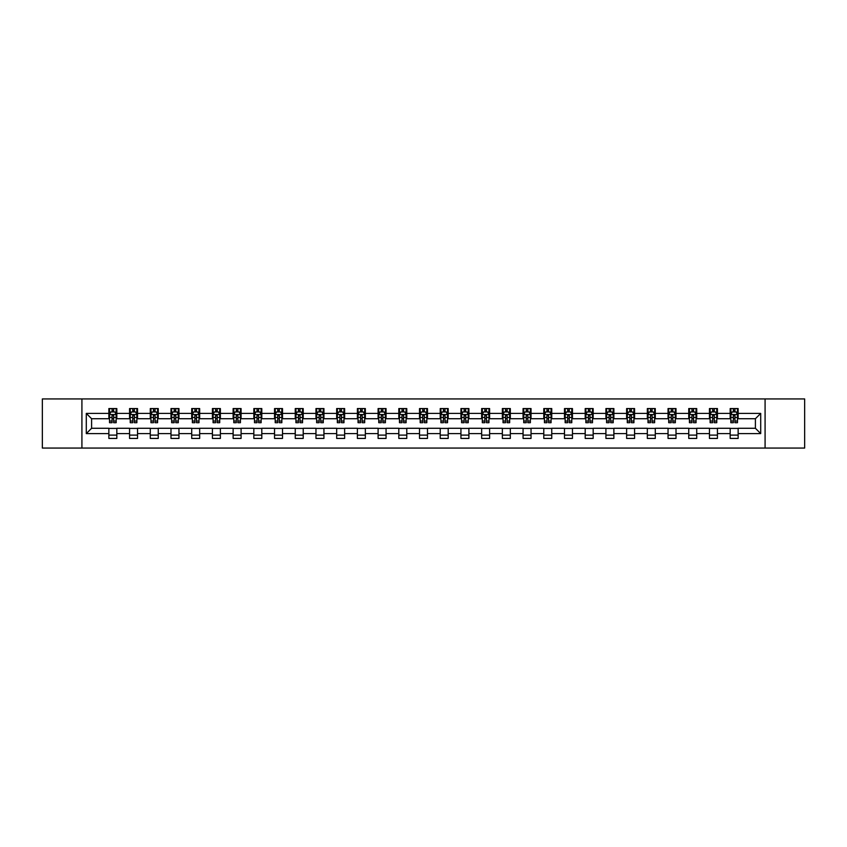 <?xml version="1.0" encoding="UTF-8"?>
<svg xmlns="http://www.w3.org/2000/svg" width="847" height="847" viewBox="0 0 847 847"><rect width="100%" height="100%" fill="white"/><g stroke="black" fill="none" stroke-linecap="round" stroke-linejoin="round"><path stroke-width="1.27" d="M765.085 448.063L804.65 448.063L804.65 398.937L765.085 398.937L765.085 448.063L81.915 448.063L81.915 398.937L42.35 398.937L42.35 448.063L81.915 448.063M765.085 398.937L81.915 398.937M738.139 413.41L738.139 408.561L730.178 408.561L730.178 413.41L717.43 413.41L717.43 408.561L709.458 408.561L709.458 413.41L696.721 413.41L696.721 408.561L688.749 408.561L688.749 413.41L676.012 413.41L676.012 408.561L668.039 408.561L668.039 413.41L655.292 413.41L655.292 408.561L647.33 408.561L647.33 413.41L634.583 413.41L634.583 408.561L626.621 408.561L626.621 413.41L613.874 413.41L613.874 408.561L605.912 408.561L605.912 413.41L593.165 413.41L593.165 408.561L585.203 408.561L585.203 413.41L572.456 413.41L572.456 408.561L564.494 408.561L564.494 413.41L551.746 413.41L551.746 408.561L543.785 408.561L543.785 413.41L531.037 413.41L531.037 408.561L523.065 408.561L523.065 413.41L510.328 413.41L510.328 408.561L502.356 408.561L502.356 413.41L489.619 413.41L489.619 408.561L481.647 408.561L481.647 413.41L468.899 413.41L468.899 408.561L460.937 408.561L460.937 413.41L448.19 413.41L448.19 408.561L440.228 408.561L440.228 413.41L427.481 413.41L427.481 408.561L419.519 408.561L419.519 413.41L406.772 413.41L406.772 408.561L398.81 408.561L398.81 413.41L386.063 413.41L386.063 408.561L378.101 408.561L378.101 413.41L365.353 413.41L365.353 408.561L357.381 408.561L357.381 413.41L344.644 413.41L344.644 408.561L336.672 408.561L336.672 413.41L323.935 413.41L323.935 408.561L315.963 408.561L315.963 413.41L303.215 413.41L303.215 408.561L295.254 408.561L295.254 413.41L282.506 413.41L282.506 408.561L274.544 408.561L274.544 413.41L261.797 413.41L261.797 408.561L253.835 408.561L253.835 413.41L241.088 413.41L241.088 408.561L233.126 408.561L233.126 413.41L220.379 413.41L220.379 408.561L212.417 408.561L212.417 413.41L199.67 413.41L199.67 408.561L191.708 408.561L191.708 413.41L178.961 413.41L178.961 408.561L170.988 408.561L170.988 413.41L158.251 413.41L158.251 408.561L150.279 408.561L150.279 413.41L137.542 413.41L137.542 408.561L129.57 408.561L129.57 413.41L116.822 413.41L116.822 408.561L108.861 408.561L108.861 413.41L86.288 413.41L86.288 433.59L91.603 428.275L108.861 428.275L108.861 438.439L116.822 438.439L116.822 428.275L129.57 428.275L129.57 438.439L137.542 438.439L137.542 428.275L150.279 428.275L150.279 438.439L158.251 438.439L158.251 428.275L170.988 428.275L170.988 438.439L178.961 438.439L178.961 428.275L191.708 428.275L191.708 438.439L199.67 438.439L199.67 428.275L212.417 428.275L212.417 438.439L220.379 438.439L220.379 428.275L233.126 428.275L233.126 438.439L241.088 438.439L241.088 428.275L253.835 428.275L253.835 438.439L261.797 438.439L261.797 428.275L274.544 428.275L274.544 438.439L282.506 438.439L282.506 428.275L295.254 428.275L295.254 438.439L303.215 438.439L303.215 428.275L315.963 428.275L315.963 438.439L323.935 438.439L323.935 428.275L336.672 428.275L336.672 438.439L344.644 438.439L344.644 428.275L357.381 428.275L357.381 438.439L365.353 438.439L365.353 428.275L378.101 428.275L378.101 438.439L386.063 438.439L386.063 428.275L398.81 428.275L398.81 438.439L406.772 438.439L406.772 428.275L419.519 428.275L419.519 438.439L427.481 438.439L427.481 428.275L440.228 428.275L440.228 438.439L448.19 438.439L448.19 428.275L460.937 428.275L460.937 438.439L468.899 438.439L468.899 428.275L481.647 428.275L481.647 438.439L489.619 438.439L489.619 428.275L502.356 428.275L502.356 438.439L510.328 438.439L510.328 428.275L523.065 428.275L523.065 438.439L531.037 438.439L531.037 428.275L543.785 428.275L543.785 438.439L551.746 438.439L551.746 428.275L564.494 428.275L564.494 438.439L572.456 438.439L572.456 428.275L585.203 428.275L585.203 438.439L593.165 438.439L593.165 428.275L605.912 428.275L605.912 438.439L613.874 438.439L613.874 428.275L626.621 428.275L626.621 438.439L634.583 438.439L634.583 428.275L647.33 428.275L647.33 438.439L655.292 438.439L655.292 428.275L668.039 428.275L668.039 438.439L676.012 438.439L676.012 428.275L688.749 428.275L688.749 438.439L696.721 438.439L696.721 428.275L709.458 428.275L709.458 438.439L717.43 438.439L717.43 428.275L730.178 428.275L730.178 438.439L738.139 438.439L738.139 428.275L755.397 428.275L755.397 418.725L738.139 418.725L738.139 413.41L760.712 413.41L760.712 433.59L738.139 433.59M730.178 433.59L717.43 433.59M709.458 433.59L696.721 433.59M688.749 433.59L676.012 433.59M668.039 433.59L655.292 433.59M647.33 433.59L634.583 433.59M626.621 433.59L613.874 433.59M605.912 433.59L593.165 433.59M585.203 433.59L572.456 433.59M564.494 433.59L551.746 433.59M543.785 433.59L531.037 433.59M523.065 433.59L510.328 433.59M502.356 433.59L489.619 433.59M481.647 433.59L468.899 433.59M460.937 433.59L448.19 433.59M440.228 433.59L427.481 433.59M419.519 433.59L406.772 433.59M398.81 433.59L386.063 433.59M378.101 433.59L365.353 433.59M357.381 433.59L344.644 433.59M336.672 433.59L323.935 433.59M315.963 433.59L303.215 433.59M295.254 433.59L282.506 433.59M274.544 433.59L261.797 433.59M253.835 433.59L241.088 433.59M233.126 433.59L220.379 433.59M212.417 433.59L199.67 433.59M191.708 433.59L178.961 433.59M170.988 433.59L158.251 433.59M150.279 433.59L137.542 433.59M129.57 433.59L116.822 433.59M108.861 433.59L86.288 433.59M730.178 413.41L730.178 418.725L717.43 418.725L717.43 413.41M709.458 413.41L709.458 418.725L696.721 418.725L696.721 413.41M688.749 413.41L688.749 418.725L676.012 418.725L676.012 413.41M668.039 413.41L668.039 418.725L655.292 418.725L655.292 413.41M647.33 413.41L647.33 418.725L634.583 418.725L634.583 413.41M626.621 413.41L626.621 418.725L613.874 418.725L613.874 413.41M605.912 413.41L605.912 418.725L593.165 418.725L593.165 413.41M585.203 413.41L585.203 418.725L572.456 418.725L572.456 413.41M564.494 413.41L564.494 418.725L551.746 418.725L551.746 413.41M543.785 413.41L543.785 418.725L531.037 418.725L531.037 413.41M523.065 413.41L523.065 418.725L510.328 418.725L510.328 413.41M502.356 413.41L502.356 418.725L489.619 418.725L489.619 413.41M481.647 413.41L481.647 418.725L468.899 418.725L468.899 413.41M460.937 413.41L460.937 418.725L448.19 418.725L448.19 413.41M440.228 413.41L440.228 418.725L427.481 418.725L427.481 413.41M419.519 413.41L419.519 418.725L406.772 418.725L406.772 413.41M398.81 413.41L398.81 418.725L386.063 418.725L386.063 413.41M378.101 413.41L378.101 418.725L365.353 418.725L365.353 413.41M357.381 413.41L357.381 418.725L344.644 418.725L344.644 413.41M336.672 413.41L336.672 418.725L323.935 418.725L323.935 413.41M315.963 413.41L315.963 418.725L303.215 418.725L303.215 413.41M295.254 413.41L295.254 418.725L282.506 418.725L282.506 413.41M274.544 413.41L274.544 418.725L261.797 418.725L261.797 413.41M253.835 413.41L253.835 418.725L241.088 418.725L241.088 413.41M233.126 413.41L233.126 418.725L220.379 418.725L220.379 413.41M212.417 413.41L212.417 418.725L199.67 418.725L199.67 413.41M191.708 413.41L191.708 418.725L178.961 418.725L178.961 413.41M170.988 413.41L170.988 418.725L158.251 418.725L158.251 413.41M150.279 413.41L150.279 418.725L137.542 418.725L137.542 413.41M129.57 413.41L129.57 418.725L116.822 418.725L116.822 413.41M108.861 413.41L108.861 418.725L91.603 418.725L86.288 413.41M91.603 418.725L91.603 428.275M760.712 433.59L755.397 428.275M755.397 418.725L760.712 413.41M108.861 411.886L109.528 411.886M112.048 411.886L113.646 411.886M116.166 411.886L116.822 411.886M108.861 418.587L109.528 418.587M112.048 418.587L113.646 418.587M116.166 418.587L116.822 418.587M108.861 428.413L116.822 428.413M108.861 435.114L116.822 435.114M129.57 428.413L137.542 428.413M129.57 435.114L137.542 435.114M129.57 411.886L130.237 411.886M132.757 411.886L134.355 411.886M136.875 411.886L137.542 411.886M129.57 418.587L130.237 418.587M132.757 418.587L134.355 418.587M136.875 418.587L137.542 418.587M150.279 428.413L158.251 428.413M150.279 435.114L158.251 435.114M150.279 411.886L150.946 411.886M153.466 411.886L155.065 411.886M157.584 411.886L158.251 411.886M150.279 418.587L150.946 418.587M153.466 418.587L155.065 418.587M157.584 418.587L158.251 418.587M170.988 428.413L178.961 428.413M170.988 435.114L178.961 435.114M170.988 411.886L171.655 411.886M174.175 411.886L175.774 411.886M178.294 411.886L178.961 411.886M170.988 418.587L171.655 418.587M174.175 418.587L175.774 418.587M178.294 418.587L178.961 418.587M191.708 428.413L199.67 428.413M191.708 435.114L199.67 435.114M191.708 411.886L192.364 411.886M194.895 411.886L196.483 411.886M199.003 411.886L199.67 411.886M191.708 418.587L192.364 418.587M194.895 418.587L196.483 418.587M199.003 418.587L199.67 418.587M212.417 428.413L220.379 428.413M212.417 435.114L220.379 435.114M212.417 411.886L213.073 411.886M215.604 411.886L217.192 411.886M219.712 411.886L220.379 411.886M212.417 418.587L213.073 418.587M215.604 418.587L217.192 418.587M219.712 418.587L220.379 418.587M233.126 428.413L241.088 428.413M233.126 435.114L241.088 435.114M233.126 411.886L233.793 411.886M236.313 411.886L237.901 411.886M240.421 411.886L241.088 411.886M233.126 418.587L233.793 418.587M236.313 418.587L237.901 418.587M240.421 418.587L241.088 418.587M253.835 428.413L261.797 428.413M253.835 435.114L261.797 435.114M253.835 411.886L254.502 411.886M257.022 411.886L258.61 411.886M261.141 411.886L261.797 411.886M253.835 418.587L254.502 418.587M257.022 418.587L258.61 418.587M261.141 418.587L261.797 418.587M274.544 428.413L282.506 428.413M274.544 435.114L282.506 435.114M274.544 411.886L275.211 411.886M277.731 411.886L279.319 411.886M281.85 411.886L282.506 411.886M274.544 418.587L275.211 418.587M277.731 418.587L279.319 418.587M281.85 418.587L282.506 418.587M295.254 428.413L303.215 428.413M295.254 435.114L303.215 435.114M295.254 411.886L295.921 411.886M298.44 411.886L300.039 411.886M302.559 411.886L303.215 411.886M295.254 418.587L295.921 418.587M298.44 418.587L300.039 418.587M302.559 418.587L303.215 418.587M315.963 428.413L323.935 428.413M315.963 435.114L323.935 435.114M315.963 411.886L316.63 411.886M319.15 411.886L320.748 411.886M323.268 411.886L323.935 411.886M315.963 418.587L316.63 418.587M319.15 418.587L320.748 418.587M323.268 418.587L323.935 418.587M336.672 428.413L344.644 428.413M336.672 435.114L344.644 435.114M336.672 411.886L337.339 411.886M339.859 411.886L341.457 411.886M343.977 411.886L344.644 411.886M336.672 418.587L337.339 418.587M339.859 418.587L341.457 418.587M343.977 418.587L344.644 418.587M357.381 428.413L365.353 428.413M357.381 435.114L365.353 435.114M357.381 411.886L358.048 411.886M360.568 411.886L362.167 411.886M364.686 411.886L365.353 411.886M357.381 418.587L358.048 418.587M360.568 418.587L362.167 418.587M364.686 418.587L365.353 418.587M378.101 428.413L386.063 428.413M378.101 435.114L386.063 435.114M378.101 411.886L378.757 411.886M381.288 411.886L382.876 411.886M385.396 411.886L386.063 411.886M378.101 418.587L378.757 418.587M381.288 418.587L382.876 418.587M385.396 418.587L386.063 418.587M398.81 428.413L406.772 428.413M398.81 435.114L406.772 435.114M398.81 411.886L399.466 411.886M401.997 411.886L403.585 411.886M406.105 411.886L406.772 411.886M398.81 418.587L399.466 418.587M401.997 418.587L403.585 418.587M406.105 418.587L406.772 418.587M419.519 428.413L427.481 428.413M419.519 435.114L427.481 435.114M419.519 411.886L420.186 411.886M422.706 411.886L424.294 411.886M426.814 411.886L427.481 411.886M419.519 418.587L420.186 418.587M422.706 418.587L424.294 418.587M426.814 418.587L427.481 418.587M440.228 428.413L448.19 428.413M440.228 435.114L448.19 435.114M440.228 411.886L440.895 411.886M443.415 411.886L445.003 411.886M447.534 411.886L448.19 411.886M440.228 418.587L440.895 418.587M443.415 418.587L445.003 418.587M447.534 418.587L448.19 418.587M460.937 428.413L468.899 428.413M460.937 435.114L468.899 435.114M460.937 411.886L461.604 411.886M464.124 411.886L465.712 411.886M468.243 411.886L468.899 411.886M460.937 418.587L461.604 418.587M464.124 418.587L465.712 418.587M468.243 418.587L468.899 418.587M481.647 428.413L489.619 428.413M481.647 435.114L489.619 435.114M481.647 411.886L482.314 411.886M484.833 411.886L486.432 411.886M488.952 411.886L489.619 411.886M481.647 418.587L482.314 418.587M484.833 418.587L486.432 418.587M488.952 418.587L489.619 418.587M502.356 428.413L510.328 428.413M502.356 435.114L510.328 435.114M502.356 411.886L503.023 411.886M505.543 411.886L507.141 411.886M509.661 411.886L510.328 411.886M502.356 418.587L503.023 418.587M505.543 418.587L507.141 418.587M509.661 418.587L510.328 418.587M523.065 428.413L531.037 428.413M523.065 435.114L531.037 435.114M523.065 411.886L523.732 411.886M526.252 411.886L527.85 411.886M530.37 411.886L531.037 411.886M523.065 418.587L523.732 418.587M526.252 418.587L527.85 418.587M530.37 418.587L531.037 418.587M543.785 428.413L551.746 428.413M543.785 435.114L551.746 435.114M543.785 411.886L544.441 411.886M546.961 411.886L548.56 411.886M551.079 411.886L551.746 411.886M543.785 418.587L544.441 418.587M546.961 418.587L548.56 418.587M551.079 418.587L551.746 418.587M564.494 428.413L572.456 428.413M564.494 435.114L572.456 435.114M564.494 411.886L565.15 411.886M567.681 411.886L569.269 411.886M571.789 411.886L572.456 411.886M564.494 418.587L565.15 418.587M567.681 418.587L569.269 418.587M571.789 418.587L572.456 418.587M585.203 428.413L593.165 428.413M585.203 435.114L593.165 435.114M585.203 411.886L585.859 411.886M588.39 411.886L589.978 411.886M592.498 411.886L593.165 411.886M585.203 418.587L585.859 418.587M588.39 418.587L589.978 418.587M592.498 418.587L593.165 418.587M605.912 428.413L613.874 428.413M605.912 435.114L613.874 435.114M605.912 411.886L606.579 411.886M609.099 411.886L610.687 411.886M613.207 411.886L613.874 411.886M605.912 418.587L606.579 418.587M609.099 418.587L610.687 418.587M613.207 418.587L613.874 418.587M626.621 428.413L634.583 428.413M626.621 435.114L634.583 435.114M626.621 411.886L627.288 411.886M629.808 411.886L631.396 411.886M633.927 411.886L634.583 411.886M626.621 418.587L627.288 418.587M629.808 418.587L631.396 418.587M633.927 418.587L634.583 418.587M647.33 428.413L655.292 428.413M647.33 435.114L655.292 435.114M647.33 411.886L647.997 411.886M650.517 411.886L652.105 411.886M654.636 411.886L655.292 411.886M647.33 418.587L647.997 418.587M650.517 418.587L652.105 418.587M654.636 418.587L655.292 418.587M668.039 428.413L676.012 428.413M668.039 435.114L676.012 435.114M668.039 411.886L668.707 411.886M671.226 411.886L672.825 411.886M675.345 411.886L676.012 411.886M668.039 418.587L668.707 418.587M671.226 418.587L672.825 418.587M675.345 418.587L676.012 418.587M688.749 428.413L696.721 428.413M688.749 435.114L696.721 435.114M688.749 411.886L689.416 411.886M691.935 411.886L693.534 411.886M696.054 411.886L696.721 411.886M688.749 418.587L689.416 418.587M691.935 418.587L693.534 418.587M696.054 418.587L696.721 418.587M709.458 428.413L717.43 428.413M709.458 435.114L717.43 435.114M709.458 411.886L710.125 411.886M712.645 411.886L714.243 411.886M716.763 411.886L717.43 411.886M709.458 418.587L710.125 418.587M712.645 418.587L714.243 418.587M716.763 418.587L717.43 418.587M730.178 428.413L738.139 428.413M730.178 435.114L738.139 435.114M730.178 411.886L730.834 411.886M733.354 411.886L734.952 411.886M737.472 411.886L738.139 411.886M730.178 418.587L730.834 418.587M733.354 418.587L734.952 418.587M737.472 418.587L738.139 418.587M113.646 410.287L112.048 410.287M116.166 421.044L113.646 421.044L113.646 422.706L116.166 422.706L116.166 414.607L114.832 411.949L110.851 411.949L109.528 414.607L109.528 422.706L112.048 422.706L112.048 421.044L109.528 421.044M109.528 414.607L109.528 408.561M116.166 414.607L116.166 408.561M112.048 411.949L112.048 408.561M113.646 408.561L113.646 411.949M113.646 421.044L113.646 415.602L112.048 415.602L112.048 421.044M134.355 410.287L132.757 410.287M136.875 421.044L134.355 421.044L134.355 422.706L136.875 422.706L136.875 414.607L135.552 411.949L131.56 411.949L130.237 414.607L130.237 422.706L132.757 422.706L132.757 421.044L130.237 421.044M130.237 414.607L130.237 408.561M136.875 414.607L136.875 408.561M132.757 411.949L132.757 408.561M134.355 408.561L134.355 411.949M134.355 421.044L134.355 415.602L132.757 415.602L132.757 421.044M155.065 410.287L153.466 410.287M157.584 421.044L155.065 421.044L155.065 422.706L157.584 422.706L157.584 414.607L156.261 411.949L152.269 411.949L150.946 414.607L150.946 422.706L153.466 422.706L153.466 421.044L150.946 421.044M150.946 414.607L150.946 408.561M157.584 414.607L157.584 408.561M153.466 411.949L153.466 408.561M155.065 408.561L155.065 411.949M155.065 421.044L155.065 415.602L153.466 415.602L153.466 421.044M175.774 410.287L174.175 410.287M178.294 421.044L175.774 421.044L175.774 422.706L178.294 422.706L178.294 414.607L176.97 411.949L172.989 411.949L171.655 414.607L171.655 422.706L174.175 422.706L174.175 421.044L171.655 421.044M171.655 414.607L171.655 408.561M178.294 414.607L178.294 408.561M174.175 411.949L174.175 408.561M175.774 408.561L175.774 411.949M175.774 421.044L175.774 415.602L174.175 415.602L174.175 421.044M196.483 410.287L194.895 410.287M199.003 421.044L196.483 421.044L196.483 422.706L199.003 422.706L199.003 414.607L197.679 411.949L193.698 411.949L192.364 414.607L192.364 422.706L194.895 422.706L194.895 421.044L192.364 421.044M192.364 414.607L192.364 408.561M199.003 414.607L199.003 408.561M194.895 411.949L194.895 408.561M196.483 408.561L196.483 411.949M196.483 421.044L196.483 415.602L194.895 415.602L194.895 421.044M217.192 410.287L215.604 410.287M219.712 421.044L217.192 421.044L217.192 422.706L219.712 422.706L219.712 414.607L218.388 411.949L214.407 411.949L213.073 414.607L213.073 422.706L215.604 422.706L215.604 421.044L213.073 421.044M213.073 414.607L213.073 408.561M219.712 414.607L219.712 408.561M215.604 411.949L215.604 408.561M217.192 408.561L217.192 411.949M217.192 421.044L217.192 415.602L215.604 415.602L215.604 421.044M237.901 410.287L236.313 410.287M240.421 421.044L237.901 421.044L237.901 422.706L240.421 422.706L240.421 414.607L239.098 411.949L235.117 411.949L233.793 414.607L233.793 422.706L236.313 422.706L236.313 421.044L233.793 421.044M233.793 414.607L233.793 408.561M240.421 414.607L240.421 408.561M236.313 411.949L236.313 408.561M237.901 408.561L237.901 411.949M237.901 421.044L237.901 415.602L236.313 415.602L236.313 421.044M258.61 410.287L257.022 410.287M261.141 421.044L258.61 421.044L258.61 422.706L261.141 422.706L261.141 414.607L259.807 411.949L255.826 411.949L254.502 414.607L254.502 422.706L257.022 422.706L257.022 421.044L254.502 421.044M254.502 414.607L254.502 408.561M261.141 414.607L261.141 408.561M257.022 411.949L257.022 408.561M258.61 408.561L258.61 411.949M258.61 421.044L258.61 415.602L257.022 415.602L257.022 421.044M279.319 410.287L277.731 410.287M281.85 421.044L279.319 421.044L279.319 422.706L281.85 422.706L281.85 414.607L280.516 411.949L276.535 411.949L275.211 414.607L275.211 422.706L277.731 422.706L277.731 421.044L275.211 421.044M275.211 414.607L275.211 408.561M281.85 414.607L281.85 408.561M277.731 411.949L277.731 408.561M279.319 408.561L279.319 411.949M279.319 421.044L279.319 415.602L277.731 415.602L277.731 421.044M300.039 410.287L298.44 410.287M302.559 421.044L300.039 421.044L300.039 422.706L302.559 422.706L302.559 414.607L301.225 411.949L297.244 411.949L295.921 414.607L295.921 422.706L298.44 422.706L298.44 421.044L295.921 421.044M295.921 414.607L295.921 408.561M302.559 414.607L302.559 408.561M298.44 411.949L298.44 408.561M300.039 408.561L300.039 411.949M300.039 421.044L300.039 415.602L298.44 415.602L298.44 421.044M320.748 410.287L319.15 410.287M323.268 421.044L320.748 421.044L320.748 422.706L323.268 422.706L323.268 414.607L321.945 411.949L317.953 411.949L316.63 414.607L316.63 422.706L319.15 422.706L319.15 421.044L316.63 421.044M316.63 414.607L316.63 408.561M323.268 414.607L323.268 408.561M319.15 411.949L319.15 408.561M320.748 408.561L320.748 411.949M320.748 421.044L320.748 415.602L319.15 415.602L319.15 421.044M341.457 410.287L339.859 410.287M343.977 421.044L341.457 421.044L341.457 422.706L343.977 422.706L343.977 414.607L342.654 411.949L338.662 411.949L337.339 414.607L337.339 422.706L339.859 422.706L339.859 421.044L337.339 421.044M337.339 414.607L337.339 408.561M343.977 414.607L343.977 408.561M339.859 411.949L339.859 408.561M341.457 408.561L341.457 411.949M341.457 421.044L341.457 415.602L339.859 415.602L339.859 421.044M362.167 410.287L360.568 410.287M364.686 421.044L362.167 421.044L362.167 422.706L364.686 422.706L364.686 414.607L363.363 411.949L359.382 411.949L358.048 414.607L358.048 422.706L360.568 422.706L360.568 421.044L358.048 421.044M358.048 414.607L358.048 408.561M364.686 414.607L364.686 408.561M360.568 411.949L360.568 408.561M362.167 408.561L362.167 411.949M362.167 421.044L362.167 415.602L360.568 415.602L360.568 421.044M382.876 410.287L381.288 410.287M385.396 421.044L382.876 421.044L382.876 422.706L385.396 422.706L385.396 414.607L384.072 411.949L380.091 411.949L378.757 414.607L378.757 422.706L381.288 422.706L381.288 421.044L378.757 421.044M378.757 414.607L378.757 408.561M385.396 414.607L385.396 408.561M381.288 411.949L381.288 408.561M382.876 408.561L382.876 411.949M382.876 421.044L382.876 415.602L381.288 415.602L381.288 421.044M403.585 410.287L401.997 410.287M406.105 421.044L403.585 421.044L403.585 422.706L406.105 422.706L406.105 414.607L404.781 411.949L400.8 411.949L399.466 414.607L399.466 422.706L401.997 422.706L401.997 421.044L399.466 421.044M399.466 414.607L399.466 408.561M406.105 414.607L406.105 408.561M401.997 411.949L401.997 408.561M403.585 408.561L403.585 411.949M403.585 421.044L403.585 415.602L401.997 415.602L401.997 421.044M424.294 410.287L422.706 410.287M426.814 421.044L424.294 421.044L424.294 422.706L426.814 422.706L426.814 414.607L425.49 411.949L421.51 411.949L420.186 414.607L420.186 422.706L422.706 422.706L422.706 421.044L420.186 421.044M420.186 414.607L420.186 408.561M426.814 414.607L426.814 408.561M422.706 411.949L422.706 408.561M424.294 408.561L424.294 411.949M424.294 421.044L424.294 415.602L422.706 415.602L422.706 421.044M445.003 410.287L443.415 410.287M447.534 421.044L445.003 421.044L445.003 422.706L447.534 422.706L447.534 414.607L446.2 411.949L442.219 411.949L440.895 414.607L440.895 422.706L443.415 422.706L443.415 421.044L440.895 421.044M440.895 414.607L440.895 408.561M447.534 414.607L447.534 408.561M443.415 411.949L443.415 408.561M445.003 408.561L445.003 411.949M445.003 421.044L445.003 415.602L443.415 415.602L443.415 421.044M465.712 410.287L464.124 410.287M468.243 421.044L465.712 421.044L465.712 422.706L468.243 422.706L468.243 414.607L466.909 411.949L462.928 411.949L461.604 414.607L461.604 422.706L464.124 422.706L464.124 421.044L461.604 421.044M461.604 414.607L461.604 408.561M468.243 414.607L468.243 408.561M464.124 411.949L464.124 408.561M465.712 408.561L465.712 411.949M465.712 421.044L465.712 415.602L464.124 415.602L464.124 421.044M486.432 410.287L484.833 410.287M488.952 421.044L486.432 421.044L486.432 422.706L488.952 422.706L488.952 414.607L487.618 411.949L483.637 411.949L482.314 414.607L482.314 422.706L484.833 422.706L484.833 421.044L482.314 421.044M482.314 414.607L482.314 408.561M488.952 414.607L488.952 408.561M484.833 411.949L484.833 408.561M486.432 408.561L486.432 411.949M486.432 421.044L486.432 415.602L484.833 415.602L484.833 421.044M507.141 410.287L505.543 410.287M509.661 421.044L507.141 421.044L507.141 422.706L509.661 422.706L509.661 414.607L508.338 411.949L504.346 411.949L503.023 414.607L503.023 422.706L505.543 422.706L505.543 421.044L503.023 421.044M503.023 414.607L503.023 408.561M509.661 414.607L509.661 408.561M505.543 411.949L505.543 408.561M507.141 408.561L507.141 411.949M507.141 421.044L507.141 415.602L505.543 415.602L505.543 421.044M527.85 410.287L526.252 410.287M530.37 421.044L527.85 421.044L527.85 422.706L530.37 422.706L530.37 414.607L529.047 411.949L525.055 411.949L523.732 414.607L523.732 422.706L526.252 422.706L526.252 421.044L523.732 421.044M523.732 414.607L523.732 408.561M530.37 414.607L530.37 408.561M526.252 411.949L526.252 408.561M527.85 408.561L527.85 411.949M527.85 421.044L527.85 415.602L526.252 415.602L526.252 421.044M548.56 410.287L546.961 410.287M551.079 421.044L548.56 421.044L548.56 422.706L551.079 422.706L551.079 414.607L549.756 411.949L545.775 411.949L544.441 414.607L544.441 422.706L546.961 422.706L546.961 421.044L544.441 421.044M544.441 414.607L544.441 408.561M551.079 414.607L551.079 408.561M546.961 411.949L546.961 408.561M548.56 408.561L548.56 411.949M548.56 421.044L548.56 415.602L546.961 415.602L546.961 421.044M569.269 410.287L567.681 410.287M571.789 421.044L569.269 421.044L569.269 422.706L571.789 422.706L571.789 414.607L570.465 411.949L566.484 411.949L565.15 414.607L565.15 422.706L567.681 422.706L567.681 421.044L565.15 421.044M565.15 414.607L565.15 408.561M571.789 414.607L571.789 408.561M567.681 411.949L567.681 408.561M569.269 408.561L569.269 411.949M569.269 421.044L569.269 415.602L567.681 415.602L567.681 421.044M589.978 410.287L588.39 410.287M592.498 421.044L589.978 421.044L589.978 422.706L592.498 422.706L592.498 414.607L591.174 411.949L587.193 411.949L585.859 414.607L585.859 422.706L588.39 422.706L588.39 421.044L585.859 421.044M585.859 414.607L585.859 408.561M592.498 414.607L592.498 408.561M588.39 411.949L588.39 408.561M589.978 408.561L589.978 411.949M589.978 421.044L589.978 415.602L588.39 415.602L588.39 421.044M610.687 410.287L609.099 410.287M613.207 421.044L610.687 421.044L610.687 422.706L613.207 422.706L613.207 414.607L611.883 411.949L607.902 411.949L606.579 414.607L606.579 422.706L609.099 422.706L609.099 421.044L606.579 421.044M606.579 414.607L606.579 408.561M613.207 414.607L613.207 408.561M609.099 411.949L609.099 408.561M610.687 408.561L610.687 411.949M610.687 421.044L610.687 415.602L609.099 415.602L609.099 421.044M631.396 410.287L629.808 410.287M633.927 421.044L631.396 421.044L631.396 422.706L633.927 422.706L633.927 414.607L632.593 411.949L628.612 411.949L627.288 414.607L627.288 422.706L629.808 422.706L629.808 421.044L627.288 421.044M627.288 414.607L627.288 408.561M633.927 414.607L633.927 408.561M629.808 411.949L629.808 408.561M631.396 408.561L631.396 411.949M631.396 421.044L631.396 415.602L629.808 415.602L629.808 421.044M652.105 410.287L650.517 410.287M654.636 421.044L652.105 421.044L652.105 422.706L654.636 422.706L654.636 414.607L653.302 411.949L649.321 411.949L647.997 414.607L647.997 422.706L650.517 422.706L650.517 421.044L647.997 421.044M647.997 414.607L647.997 408.561M654.636 414.607L654.636 408.561M650.517 411.949L650.517 408.561M652.105 408.561L652.105 411.949M652.105 421.044L652.105 415.602L650.517 415.602L650.517 421.044M672.825 410.287L671.226 410.287M675.345 421.044L672.825 421.044L672.825 422.706L675.345 422.706L675.345 414.607L674.011 411.949L670.03 411.949L668.707 414.607L668.707 422.706L671.226 422.706L671.226 421.044L668.707 421.044M668.707 414.607L668.707 408.561M675.345 414.607L675.345 408.561M671.226 411.949L671.226 408.561M672.825 408.561L672.825 411.949M672.825 421.044L672.825 415.602L671.226 415.602L671.226 421.044M693.534 410.287L691.935 410.287M696.054 421.044L693.534 421.044L693.534 422.706L696.054 422.706L696.054 414.607L694.731 411.949L690.739 411.949L689.416 414.607L689.416 422.706L691.935 422.706L691.935 421.044L689.416 421.044M689.416 414.607L689.416 408.561M696.054 414.607L696.054 408.561M691.935 411.949L691.935 408.561M693.534 408.561L693.534 411.949M693.534 421.044L693.534 415.602L691.935 415.602L691.935 421.044M714.243 410.287L712.645 410.287M716.763 421.044L714.243 421.044L714.243 422.706L716.763 422.706L716.763 414.607L715.44 411.949L711.448 411.949L710.125 414.607L710.125 422.706L712.645 422.706L712.645 421.044L710.125 421.044M710.125 414.607L710.125 408.561M716.763 414.607L716.763 408.561M712.645 411.949L712.645 408.561M714.243 408.561L714.243 411.949M714.243 421.044L714.243 415.602L712.645 415.602L712.645 421.044M734.952 410.287L733.354 410.287M737.472 421.044L734.952 421.044L734.952 422.706L737.472 422.706L737.472 414.607L736.149 411.949L732.168 411.949L730.834 414.607L730.834 422.706L733.354 422.706L733.354 421.044L730.834 421.044M730.834 414.607L730.834 408.561M737.472 414.607L737.472 408.561M733.354 411.949L733.354 408.561M734.952 408.561L734.952 411.949M734.952 421.044L734.952 415.602L733.354 415.602L733.354 421.044M116.134 414.543L109.559 414.543M109.528 412.108L110.777 412.108M114.917 412.108L116.166 412.108M112.048 417.476L109.528 417.476M116.166 417.476L113.646 417.476M113.646 411.134L112.048 411.134M136.843 414.543L130.269 414.543M130.237 412.108L131.486 412.108M135.626 412.108L136.875 412.108M132.757 417.476L130.237 417.476M136.875 417.476L134.355 417.476M134.355 411.134L132.757 411.134M157.553 414.543L150.978 414.543M150.946 412.108L152.195 412.108M156.335 412.108L157.584 412.108M153.466 417.476L150.946 417.476M157.584 417.476L155.065 417.476M155.065 411.134L153.466 411.134M178.262 414.543L171.687 414.543M171.655 412.108L172.904 412.108M177.044 412.108L178.294 412.108M174.175 417.476L171.655 417.476M178.294 417.476L175.774 417.476M175.774 411.134L174.175 411.134M198.971 414.543L192.396 414.543M192.364 412.108L193.614 412.108M197.753 412.108L199.003 412.108M194.895 417.476L192.364 417.476M199.003 417.476L196.483 417.476M196.483 411.134L194.895 411.134M219.68 414.543L213.116 414.543M213.073 412.108L214.323 412.108M218.462 412.108L219.712 412.108M215.604 417.476L213.073 417.476M219.712 417.476L217.192 417.476M217.192 411.134L215.604 411.134M240.389 414.543L233.825 414.543M233.793 412.108L235.032 412.108M239.182 412.108L240.421 412.108M236.313 417.476L233.793 417.476M240.421 417.476L237.901 417.476M237.901 411.134L236.313 411.134M261.098 414.543L254.534 414.543M254.502 412.108L255.741 412.108M259.891 412.108L261.141 412.108M257.022 417.476L254.502 417.476M261.141 417.476L258.61 417.476M258.61 411.134L257.022 411.134M281.818 414.543L275.243 414.543M275.211 412.108L276.461 412.108M280.601 412.108L281.85 412.108M277.731 417.476L275.211 417.476M281.85 417.476L279.319 417.476M279.319 411.134L277.731 411.134M302.527 414.543L295.952 414.543M295.921 412.108L297.17 412.108M301.31 412.108L302.559 412.108M298.44 417.476L295.921 417.476M302.559 417.476L300.039 417.476M300.039 411.134L298.44 411.134M323.236 414.543L316.662 414.543M316.63 412.108L317.879 412.108M322.019 412.108L323.268 412.108M319.15 417.476L316.63 417.476M323.268 417.476L320.748 417.476M320.748 411.134L319.15 411.134M343.946 414.543L337.371 414.543M337.339 412.108L338.588 412.108M342.728 412.108L343.977 412.108M339.859 417.476L337.339 417.476M343.977 417.476L341.457 417.476M341.457 411.134L339.859 411.134M364.655 414.543L358.08 414.543M358.048 412.108L359.297 412.108M363.437 412.108L364.686 412.108M360.568 417.476L358.048 417.476M364.686 417.476L362.167 417.476M362.167 411.134L360.568 411.134M385.364 414.543L378.789 414.543M378.757 412.108L380.007 412.108M384.146 412.108L385.396 412.108M381.288 417.476L378.757 417.476M385.396 417.476L382.876 417.476M382.876 411.134L381.288 411.134M406.073 414.543L399.509 414.543M399.466 412.108L400.716 412.108M404.855 412.108L406.105 412.108M401.997 417.476L399.466 417.476M406.105 417.476L403.585 417.476M403.585 411.134L401.997 411.134M426.782 414.543L420.218 414.543M420.186 412.108L421.425 412.108M425.575 412.108L426.814 412.108M422.706 417.476L420.186 417.476M426.814 417.476L424.294 417.476M424.294 411.134L422.706 411.134M447.491 414.543L440.927 414.543M440.895 412.108L442.145 412.108M446.284 412.108L447.534 412.108M443.415 417.476L440.895 417.476M447.534 417.476L445.003 417.476M445.003 411.134L443.415 411.134M468.211 414.543L461.636 414.543M461.604 412.108L462.854 412.108M466.993 412.108L468.243 412.108M464.124 417.476L461.604 417.476M468.243 417.476L465.712 417.476M465.712 411.134L464.124 411.134M488.92 414.543L482.345 414.543M482.314 412.108L483.563 412.108M487.703 412.108L488.952 412.108M484.833 417.476L482.314 417.476M488.952 417.476L486.432 417.476M486.432 411.134L484.833 411.134M509.629 414.543L503.054 414.543M503.023 412.108L504.272 412.108M508.412 412.108L509.661 412.108M505.543 417.476L503.023 417.476M509.661 417.476L507.141 417.476M507.141 411.134L505.543 411.134M530.338 414.543L523.764 414.543M523.732 412.108L524.981 412.108M529.121 412.108L530.37 412.108M526.252 417.476L523.732 417.476M530.37 417.476L527.85 417.476M527.85 411.134L526.252 411.134M551.048 414.543L544.473 414.543M544.441 412.108L545.69 412.108M549.83 412.108L551.079 412.108M546.961 417.476L544.441 417.476M551.079 417.476L548.56 417.476M548.56 411.134L546.961 411.134M571.757 414.543L565.182 414.543M565.15 412.108L566.399 412.108M570.539 412.108L571.789 412.108M567.681 417.476L565.15 417.476M571.789 417.476L569.269 417.476M569.269 411.134L567.681 411.134M592.466 414.543L585.902 414.543M585.859 412.108L587.109 412.108M591.259 412.108L592.498 412.108M588.39 417.476L585.859 417.476M592.498 417.476L589.978 417.476M589.978 411.134L588.39 411.134M613.175 414.543L606.611 414.543M606.579 412.108L607.818 412.108M611.968 412.108L613.207 412.108M609.099 417.476L606.579 417.476M613.207 417.476L610.687 417.476M610.687 411.134L609.099 411.134M633.884 414.543L627.32 414.543M627.288 412.108L628.538 412.108M632.677 412.108L633.927 412.108M629.808 417.476L627.288 417.476M633.927 417.476L631.396 417.476M631.396 411.134L629.808 411.134M654.604 414.543L648.029 414.543M647.997 412.108L649.247 412.108M653.386 412.108L654.636 412.108M650.517 417.476L647.997 417.476M654.636 417.476L652.105 417.476M652.105 411.134L650.517 411.134M675.313 414.543L668.738 414.543M668.707 412.108L669.956 412.108M674.096 412.108L675.345 412.108M671.226 417.476L668.707 417.476M675.345 417.476L672.825 417.476M672.825 411.134L671.226 411.134M696.022 414.543L689.447 414.543M689.416 412.108L690.665 412.108M694.805 412.108L696.054 412.108M691.935 417.476L689.416 417.476M696.054 417.476L693.534 417.476M693.534 411.134L691.935 411.134M716.731 414.543L710.157 414.543M710.125 412.108L711.374 412.108M715.514 412.108L716.763 412.108M712.645 417.476L710.125 417.476M716.763 417.476L714.243 417.476M714.243 411.134L712.645 411.134M737.441 414.543L730.866 414.543M730.834 412.108L732.083 412.108M736.223 412.108L737.472 412.108M733.354 417.476L730.834 417.476M737.472 417.476L734.952 417.476M734.952 411.134L733.354 411.134"/></g></svg>

